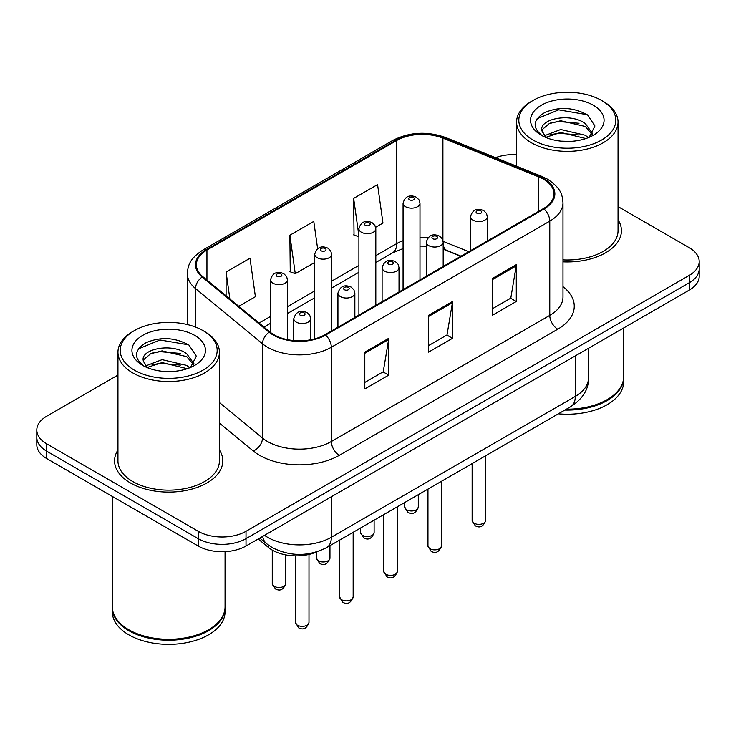 <?xml version="1.0" encoding="UTF-8"?>
<svg xmlns="http://www.w3.org/2000/svg" width="736" height="736" viewBox="0 0 736 736"><rect width="100%" height="100%" fill="white"/><g stroke="black" fill="none" stroke-linecap="round" stroke-linejoin="round"><path stroke-width="1.1" d="M460.782 256.312L443.955 249.504A45.098 26.036 0 0 0 443.182 249.2M316.774 551.862A33.828 19.532 180 0 1 268.557 547.538L258.18 538.982M117.953 449.981A54.124 31.243 0 0 0 114.568 460.856A54.124 31.243 0 0 0 130.419 482.945A54.124 31.243 0 0 0 189.4 489.725A54.124 31.243 0 0 0 222.806 460.856A54.124 31.243 0 0 0 219.42 449.981A54.124 31.243 0 0 1 222.806 460.856A54.124 31.243 0 0 1 189.4 489.725A54.124 31.243 0 0 1 130.419 482.945A54.124 31.243 0 0 1 114.568 460.856A54.124 31.243 0 0 1 117.953 449.981M543.398 179.152A36.082 20.829 180 0 1 553.96 193.881A36.082 20.829 180 0 1 543.398 208.61L324.944 334.733A36.082 20.829 180 0 1 269.882 331.954L202.897 276.727A36.082 20.829 180 0 1 196.374 264.776A36.082 20.829 180 0 1 206.945 250.047L396.713 140.484A36.082 20.829 180 0 1 442.916 138.147L538.577 176.824A36.082 20.829 180 0 1 543.398 179.152M544.033 178.784A36.984 21.353 0 0 0 539.092 176.392L443.44 137.724A36.984 21.353 0 0 0 396.078 140.116L206.301 249.679A36.984 21.353 0 0 0 202.161 277.021L269.146 332.249A36.984 21.353 0 0 0 325.588 335.101L544.033 208.978A36.984 21.353 0 0 0 544.033 178.784M117.953 375.075L46.708 416.208A33.828 19.532 0 0 0 36.8 430.017L36.8 444.746A33.828 19.532 0 0 0 46.708 458.556L198.186 546.011L198.186 538.642A33.828 19.532 0 0 0 246.017 538.642L689.292 282.725A33.828 19.532 0 0 0 699.2 268.916A33.828 19.532 0 0 1 689.292 282.725L246.017 538.642A33.828 19.532 0 0 1 198.186 538.642L46.708 451.186L198.186 538.642L198.186 531.282A33.828 19.532 0 0 0 246.017 531.282L689.292 275.356A33.828 19.532 0 0 0 699.2 261.547A33.828 19.532 0 0 0 689.292 247.738L618.047 206.604M36.8 437.377A33.828 19.532 0 0 0 46.708 451.186A33.828 19.532 0 0 1 36.8 437.377M364.808 352.13L364.808 388.958L388.728 375.148L388.728 338.321L364.808 352.13M364.808 382.426L383.235 371.79L388.636 339.544A9.016 5.207 -120 0 0 388.728 338.321M383.07 371.882L388.728 375.148M492.375 278.484L492.375 315.312L516.286 301.502L516.286 264.675L492.375 278.484M492.375 308.78L510.793 298.144L516.194 265.898A9.016 5.207 -120 0 0 516.286 264.675M510.628 298.236L516.286 301.502M428.591 315.312L428.591 352.13L452.511 338.321L452.511 301.502L428.591 315.312M428.591 345.598L447.01 334.963L452.41 302.726A9.016 5.207 -120 0 0 452.511 301.502M446.853 335.055L452.511 338.321M562.985 261.85A54.124 31.243 0 0 0 621.432 230.708A54.124 31.243 0 0 0 618.047 219.834A54.124 31.243 0 0 1 621.432 230.708A54.124 31.243 0 0 1 562.985 261.85M516.58 154.624A33.828 19.532 0 0 0 495.54 157.688M36.8 430.017A33.828 19.532 0 0 0 46.708 443.826L198.186 531.282M375.645 227.286L382.968 223.063L377.568 184.589L353.648 198.398L354.034 234.996M238.777 306.305L255.401 296.709L250.01 258.235L226.09 272.044L226.09 295.844M317.621 248.74L313.784 221.407L289.874 235.216L290.251 271.823M289.874 235.216L295.265 273.691L314.741 262.458M295.265 273.691L289.874 271.676M358.91 236.817L353.648 234.858M353.648 198.398L358.91 235.851M226.09 272.044L229.862 298.954M198.186 546.011A33.828 19.532 0 0 0 246.017 546.011L689.292 290.085A33.828 19.532 0 0 0 699.2 276.276L699.2 261.547M533.03 140.033A48.484 27.986 0 0 0 601.597 140.033A48.484 27.986 0 0 0 601.597 100.446L603.189 101.366A50.738 29.293 0 0 1 618.047 122.075A50.738 29.293 0 0 1 586.73 149.141A50.738 29.293 0 0 1 531.438 142.793A50.738 29.293 0 0 1 516.58 122.075A50.738 29.293 0 0 1 531.438 101.366L533.03 100.446A48.484 27.986 0 0 0 533.03 140.033M562.985 259.891A50.738 29.293 0 0 0 618.047 230.708L618.047 122.075M566.407 409.17A56.378 32.55 0 0 0 607.172 399.639A56.378 32.55 0 0 0 623.686 376.62L623.686 327.962M566.177 409.299A55.807 32.218 0 0 0 606.777 399.869A55.807 32.218 0 0 0 606.979 399.749M564.862 410.062A56.378 32.55 0 0 0 623.686 377.54A56.378 32.55 0 0 0 623.686 377.08M558.348 413.816A56.378 32.55 0 0 0 623.686 381.69L623.686 377.54M561.154 141.165L569.747 141.413M544.3 135.774L560.712 129.508L585.332 135.268L588.322 137.66M545.808 137.347L560.712 132.434L585.874 138.561M541.825 129.591L541.935 130.806L546.038 137.549M541.871 130.382C539.129 119.039 570.234 112.295 585.332 123.574L592.655 133.685M541.99 131.091L542.69 129.196L549.286 123.574L560.712 120.741L585.332 126.491L592.084 134.449M589.186 137.301L594.946 125.985L587.659 115.009C573.684 107.235 559.388 106.398 544.76 112.525C532.763 119.931 532.008 127.724 542.496 135.884L542.625 135.967M593.308 105.23A36.763 21.224 0 0 0 541.319 105.23A36.763 21.224 0 0 0 541.319 135.249A36.763 21.224 0 0 0 593.308 135.249A36.763 21.224 0 0 0 593.308 105.23M545.44 137.568L541.935 130.806M603.189 101.366L601.597 100.446A48.484 27.986 0 0 0 533.03 100.446M537.124 118.698L558.707 109.839L587.162 114.678M550.611 123.004L558.707 121.532L579.02 123.271M550.611 134.688L558.707 133.225L579.02 134.964M134.403 370.171A48.484 27.986 0 0 0 202.97 370.171A48.484 27.986 0 0 0 202.97 330.593L204.562 331.513A50.738 29.293 0 0 1 219.42 352.222A50.738 29.293 0 0 1 188.103 379.288A50.738 29.293 0 0 1 132.811 372.94A50.738 29.293 0 0 1 117.953 352.222A50.738 29.293 0 0 1 132.811 331.513L134.403 330.593A48.484 27.986 0 0 0 134.403 370.171M117.953 352.222L117.953 460.856A50.738 29.293 0 0 0 132.811 481.565A50.738 29.293 0 0 0 188.103 487.913A50.738 29.293 0 0 0 219.42 460.856L219.42 352.222M208.352 629.896A55.807 32.218 0 0 1 208.15 630.016A55.807 32.218 0 0 1 129.223 630.016L128.828 629.786A56.378 32.55 0 0 0 208.546 629.786A56.378 32.55 0 0 0 225.06 606.768L225.06 551.65M112.314 607.228A56.378 32.55 0 0 0 112.314 607.688A56.378 32.55 0 0 0 128.828 630.706A56.378 32.55 0 0 0 190.256 637.762A56.378 32.55 0 0 0 225.06 607.688A56.378 32.55 0 0 0 225.06 607.228M112.314 607.688L112.314 611.828A56.378 32.55 0 0 0 128.828 634.846A56.378 32.55 0 0 0 190.256 641.902A56.378 32.55 0 0 0 225.06 611.828L225.06 607.688M162.527 371.312L171.12 371.56M145.673 365.912L162.086 359.656L186.714 365.406L189.695 367.798M147.182 367.494L162.086 362.572L187.248 368.699M143.198 359.738L143.308 360.953L147.412 367.696M143.244 360.53C140.502 349.177 171.608 342.442 186.714 353.722L194.028 363.832M143.364 361.229L144.063 359.343L150.668 353.722L162.086 350.879L186.714 356.638L193.458 364.587M190.56 367.439L196.319 356.132L189.032 345.156C175.067 337.373 160.761 336.545 146.133 342.663C134.136 350.078 133.382 357.862 143.87 366.031L143.998 366.114M194.681 335.377A36.763 21.224 0 0 0 142.692 335.377A36.763 21.224 0 0 0 142.692 365.387A36.763 21.224 0 0 0 194.681 365.387A36.763 21.224 0 0 0 194.681 335.377M146.814 367.706L143.308 360.953M112.314 496.432L112.314 606.768A56.378 32.55 0 0 0 128.828 629.786L129.223 630.016M204.562 331.513L202.97 330.593A48.484 27.986 0 0 0 134.403 330.593M138.497 348.846L160.08 339.986L188.536 344.825M151.984 353.142L160.08 351.679L180.394 353.418M151.984 364.835L160.08 363.363L180.394 365.111M268.557 545.21L268.557 547.538M562.985 286.672A56.378 32.55 180 0 1 557.75 329.213L339.296 455.326A11.279 6.514 60 0 1 331.329 441.517L549.774 315.404A45.098 26.036 0 0 0 562.985 296.994L562.985 202.722A45.098 26.036 180 0 1 549.774 221.131A11.279 6.514 -120 0 0 544.033 208.978M339.296 455.326A56.378 32.55 180 0 1 259.578 455.326A56.378 32.55 180 0 1 253.258 450.984L219.42 423.09M269.146 332.249A11.279 7.544 129.5 0 0 262.494 343.776L262.494 438.049A45.098 26.036 0 0 0 267.545 441.517A45.098 26.036 0 0 0 331.329 441.517L331.329 347.254A45.098 26.036 180 0 1 262.494 343.776L195.509 288.549A45.098 26.036 180 0 1 187.358 273.617L187.358 324.548M562.985 202.722C562.258 194.976 561.54 188.526 547.437 179.152L541.512 176.272A11.279 5.281 112 0 0 539.092 176.392M541.512 176.272L445.85 137.604C427.174 130.99 409.446 131.956 392.674 140.475A11.279 6.514 60 0 1 396.078 140.116M206.301 249.679A11.279 6.514 -120 0 0 202.897 250.038C189.226 259.008 187.984 265.76 187.358 273.617M202.161 277.021A11.279 7.544 129.5 0 0 195.509 288.549L195.509 327.069M445.85 137.604A11.279 5.281 112 0 0 443.44 137.724M325.588 335.101A11.279 6.514 60 0 1 331.329 347.254L549.774 221.131L549.774 315.404A11.279 6.514 60 0 0 557.75 329.213M246.017 531.282L246.017 546.011M689.292 275.356L689.292 290.085M46.708 443.826L46.708 458.556M219.42 402.537L262.494 438.049A11.279 7.544 -50.5 0 1 253.258 450.984M206.945 250.047L206.945 280.057M538.577 176.824L538.577 211.398M442.916 138.147L442.916 240.313M468.758 251.703L443.136 241.344M427.947 237.756A36.082 20.829 0 0 0 419.989 237.526M403.07 240.663A36.082 20.829 0 0 0 396.713 243.588L375.82 255.65M396.713 140.484L396.713 243.588A20.295 11.721 60 0 1 392.509 252.88L375.82 262.513M358.91 265.42L331.651 281.152M314.741 290.913L287.482 306.654M270.572 316.416L259.081 323.049M461.03 256.165L446.954 250.47A20.295 9.504 -68 0 1 443.182 244.564M428.591 316.48L452.41 302.726M492.375 279.652L516.194 265.898M364.808 353.298L388.636 339.544M264.518 535.33A45.098 26.036 0 0 0 267.545 537.262A45.098 26.036 0 0 0 331.329 537.262L575.285 396.419A45.098 26.036 0 0 0 588.496 378C588.828 389.197 582.866 398.774 570.612 406.741L326.655 547.584A22.549 13.018 60 0 0 331.329 537.262L331.329 496.754M575.285 355.911L575.285 396.419A22.549 13.018 60 0 1 570.612 406.741M262.688 536.388A22.549 15.079 129.5 0 0 266.616 543.72L259.771 538.071M485.659 520.462C483.432 526.553 479.973 528.328 475.281 525.808L472.135 520.462A6.762 3.91 0 0 0 474.113 523.222A6.762 3.91 0 0 0 481.491 524.069A6.762 3.91 0 0 0 485.659 520.462L485.659 455.786M472.917 220.119A8.455 4.885 180 0 1 470.442 216.669C472.604 209.732 477.029 207.718 483.708 210.634L486.441 213.311L487.352 216.669A8.455 4.885 180 0 1 482.135 221.177A8.455 4.885 180 0 1 472.917 220.119M480.893 210.919A2.815 1.628 0 0 0 476.9 210.919A2.815 1.628 0 0 0 476.9 213.219A2.815 1.628 0 0 0 480.893 213.219A2.815 1.628 0 0 0 480.893 210.919M406.75 509.827A6.762 3.91 0 0 0 414.12 510.683A6.762 3.91 0 0 0 418.296 507.067C416.07 513.158 412.611 514.933 407.91 512.412L404.763 507.067A6.762 3.91 0 0 0 406.75 509.827M419.989 279.864L419.989 203.274A8.455 4.885 180 0 1 414.764 207.782A8.455 4.885 180 0 1 405.554 206.724A8.455 4.885 180 0 1 403.07 203.274L403.07 289.625M409.538 199.824A2.815 1.628 0 0 0 413.522 199.824A2.815 1.628 0 0 0 413.522 197.524A2.815 1.628 0 0 0 409.538 197.524A2.815 1.628 0 0 0 409.538 199.824M441.499 545.965C439.263 552.046 435.804 553.831 431.112 551.31L427.966 545.965A6.762 3.91 0 0 0 429.944 548.725A6.762 3.91 0 0 0 437.322 549.571A6.762 3.91 0 0 0 441.499 545.965L441.499 481.28M428.748 245.622A8.455 4.885 180 0 1 426.273 242.172C428.435 235.235 432.86 233.22 439.539 236.136L442.272 238.814L443.182 242.172A8.455 4.885 180 0 1 437.966 246.68A8.455 4.885 180 0 1 428.748 245.622M436.724 236.412A2.815 1.628 0 0 0 432.74 236.412A2.815 1.628 0 0 0 432.74 238.712A2.815 1.628 0 0 0 436.724 238.712A2.815 1.628 0 0 0 436.724 236.412M397.33 571.467C395.103 577.548 391.635 579.333 386.943 576.803L383.796 571.467A6.762 3.91 0 0 0 385.774 574.227A6.762 3.91 0 0 0 393.153 575.074A6.762 3.91 0 0 0 397.33 571.467L397.33 506.782M384.578 271.124A8.455 4.885 180 0 1 382.104 267.665C384.266 260.728 388.691 258.722 395.37 261.639L398.102 264.307L399.022 267.665A8.455 4.885 180 0 1 393.797 272.182A8.455 4.885 180 0 1 384.578 271.124M392.555 261.915A2.815 1.628 0 0 0 388.571 261.915A2.815 1.628 0 0 0 388.571 264.215A2.815 1.628 0 0 0 392.555 264.215A2.815 1.628 0 0 0 392.555 261.915M353.16 596.96C350.934 603.051 347.475 604.826 342.783 602.306L339.627 596.96A6.762 3.91 0 0 0 341.614 599.73A6.762 3.91 0 0 0 348.984 600.576A6.762 3.91 0 0 0 353.16 596.96L353.16 532.284M340.418 296.617A8.455 4.885 180 0 1 337.934 293.167C340.096 286.23 344.522 284.216 351.21 287.132L353.933 289.809L354.853 293.167A8.455 4.885 180 0 1 349.628 297.675A8.455 4.885 180 0 1 340.418 296.617M348.386 287.417A2.815 1.628 0 0 0 344.402 287.417A2.815 1.628 0 0 0 344.402 289.717A2.815 1.628 0 0 0 348.386 289.717A2.815 1.628 0 0 0 348.386 287.417M308.991 622.463C306.765 628.553 303.306 630.329 298.614 627.808L295.458 622.463A6.762 3.91 0 0 0 297.445 625.223A6.762 3.91 0 0 0 304.814 626.069A6.762 3.91 0 0 0 308.991 622.463L308.991 554.429M296.249 322.12A8.455 4.885 180 0 1 293.774 318.67C295.927 311.733 300.352 309.718 307.041 312.634L309.764 315.312L310.684 318.67A8.455 4.885 180 0 1 305.458 323.178A8.455 4.885 180 0 1 296.249 322.12M304.216 312.92A2.815 1.628 0 0 0 300.233 312.92A2.815 1.628 0 0 0 300.233 315.22A2.815 1.628 0 0 0 304.216 315.22A2.815 1.628 0 0 0 304.216 312.92M362.581 535.33A6.762 3.91 0 0 0 369.95 536.176A6.762 3.91 0 0 0 374.127 532.57C371.901 538.651 368.442 540.436 363.75 537.915L360.594 532.57A6.762 3.91 0 0 0 362.581 535.33M375.82 305.366L375.82 228.776A8.455 4.885 180 0 1 370.594 233.284A8.455 4.885 180 0 1 361.385 232.226A8.455 4.885 180 0 1 358.91 228.776L358.91 315.128M365.369 225.326A2.815 1.628 0 0 0 369.352 225.326A2.815 1.628 0 0 0 369.352 223.017A2.815 1.628 0 0 0 365.369 223.017A2.815 1.628 0 0 0 365.369 225.326M318.412 560.832A6.762 3.91 0 0 0 325.781 561.678A6.762 3.91 0 0 0 329.958 558.072C327.732 564.153 324.272 565.938 319.58 563.408L316.434 558.072A6.762 3.91 0 0 0 318.412 560.832M331.651 330.86L331.651 254.279A8.455 4.885 180 0 1 326.434 258.787A8.455 4.885 180 0 1 317.216 257.729A8.455 4.885 180 0 1 314.741 254.279L314.741 338.864M321.2 250.82A2.815 1.628 0 0 0 325.183 250.82A2.815 1.628 0 0 0 325.183 248.52A2.815 1.628 0 0 0 321.2 248.52A2.815 1.628 0 0 0 321.2 250.82M274.243 586.334A6.762 3.91 0 0 0 281.612 587.181A6.762 3.91 0 0 0 285.789 583.574C283.562 589.656 280.103 591.431 275.411 588.91L272.265 583.574A6.762 3.91 0 0 0 274.243 586.334M287.482 339.655L287.482 279.772A8.455 4.885 180 0 1 282.265 284.289A8.455 4.885 180 0 1 273.047 283.231A8.455 4.885 180 0 1 270.572 279.772L270.572 332.497M277.03 276.322A2.815 1.628 0 0 0 281.023 276.322A2.815 1.628 0 0 0 281.023 274.022A2.815 1.628 0 0 0 277.03 274.022A2.815 1.628 0 0 0 277.03 276.322M392.674 140.475L202.897 250.038M446.954 250.47L443.182 249.127M426.273 246.174L419.989 246.1M403.07 248.584L392.509 252.88M358.91 272.283L331.651 288.015M314.741 297.786L287.482 313.518M270.572 323.279L263.985 327.088M326.655 547.584C308.513 556.701 290.361 556.701 272.219 547.584L266.616 543.72M588.496 378L588.496 348.284M472.135 520.462L472.135 463.597M470.442 250.737L470.442 216.669M487.352 240.966L487.352 216.669M418.296 507.067L418.296 494.675M419.989 203.274L419.069 199.916L416.346 197.239C412.868 195.574 405.582 193.835 403.07 203.274M404.763 507.067L404.763 502.486M427.966 545.965L427.966 489.1M426.273 276.23L426.273 242.172M443.182 266.469L443.182 242.172M383.796 571.467L383.796 514.593M382.104 301.732L382.104 267.665M399.022 291.971L399.022 267.665M339.627 596.96L339.627 540.095M337.934 327.235L337.934 293.167M354.853 317.464L354.853 293.167M295.458 622.463L295.458 555.855M293.774 340.575L293.774 318.67M310.684 339.793L310.684 318.67M374.127 532.57L374.127 520.177M375.82 228.776L374.9 225.418L372.177 222.741C368.699 221.076 361.413 219.337 358.91 228.776M360.594 532.57L360.594 527.988M329.958 558.072L329.958 545.68M331.651 254.279L330.74 250.921L328.008 248.244C324.53 246.569 317.244 244.84 314.741 254.279M316.434 558.072L316.434 552.009M285.789 583.574L285.789 554.907M287.482 279.772L286.571 276.414L283.838 273.746C280.361 272.072 273.074 270.342 270.572 279.772M272.265 583.574L272.265 550.096M516.58 166.189L516.58 122.075"/></g></svg>
